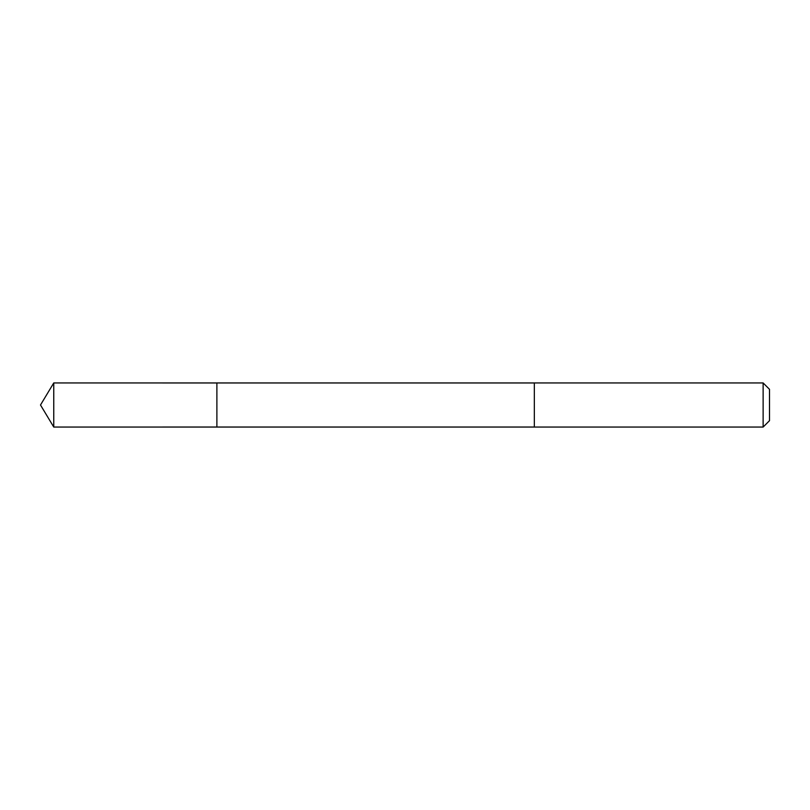 <?xml version="1.0" encoding="UTF-8"?>
<svg xmlns="http://www.w3.org/2000/svg" width="810" height="810" viewBox="0 0 810 810"><rect width="100%" height="100%" fill="white"/><g stroke="black" fill="none" stroke-linecap="round" stroke-linejoin="round"><path stroke-width="1.21" d="M216.888 383.808L216.888 382.958L53.754 382.948L53.754 427.052L216.888 427.042L216.888 382.958L534.337 382.958L534.337 427.042L216.888 427.042L216.888 383.808M534.337 382.948L534.337 427.052L763.131 427.052L763.131 382.948L534.337 382.948M763.131 382.948L769.5 389.316L769.5 420.684L763.131 427.052M216.888 427.042L53.754 427.052L40.5 405L53.754 427.052M40.5 405L53.754 382.948"/></g></svg>
